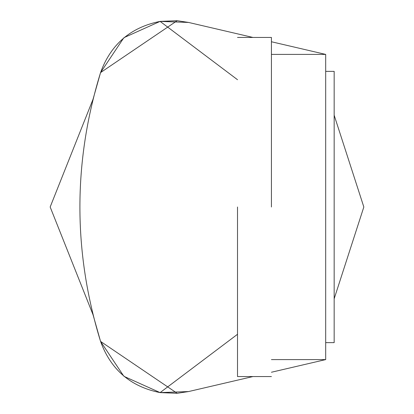 <?xml version="1.0" encoding="UTF-8"?>
<svg xmlns="http://www.w3.org/2000/svg" width="414" height="414" viewBox="0 0 414 414"><rect width="100%" height="100%" fill="white"/><g stroke="black" fill="none" stroke-linecap="round" stroke-linejoin="round"><path stroke-width="0.62" d="M252.954 37.451L188.577 22.444L177.156 20.7L160.104 21.393L188.577 22.444L177.156 20.7L100.555 72.6C110.797 44.355 130.648 27.288 160.104 21.393L124.19 37.555M124.19 376.445L160.104 392.607C130.648 386.712 110.797 369.645 100.555 341.4L93.041 314.749L100.555 341.4C73.024 251.8 73.024 162.2 100.555 72.6L93.041 99.251L100.555 72.6C73.024 162.2 73.024 251.8 100.555 341.4L177.156 393.3L188.577 391.556L160.104 392.607L237.517 334.279M252.954 376.549L188.577 391.556L252.954 376.549M271.429 359.595L325.683 359.595L325.683 54.405L271.429 54.405M160.104 21.393L237.517 79.721M188.577 391.556L177.156 393.3L160.104 392.607M325.683 359.595L271.429 372.243M271.429 41.757L325.683 54.405M50.166 207L93.041 99.251L50.166 207L93.041 314.749L50.166 207M334.16 115.206L363.834 207L334.16 298.794L363.834 207L334.16 115.206M123.693 376.036L100.555 341.4M123.693 37.964L100.555 72.6M325.683 71.363L334.16 71.363L334.16 342.637L325.683 342.637M271.429 207L271.429 37.451L271.429 207M237.517 207L237.517 376.549L237.517 207M237.517 37.451L271.429 37.451M271.429 376.549L237.517 376.549"/></g></svg>
